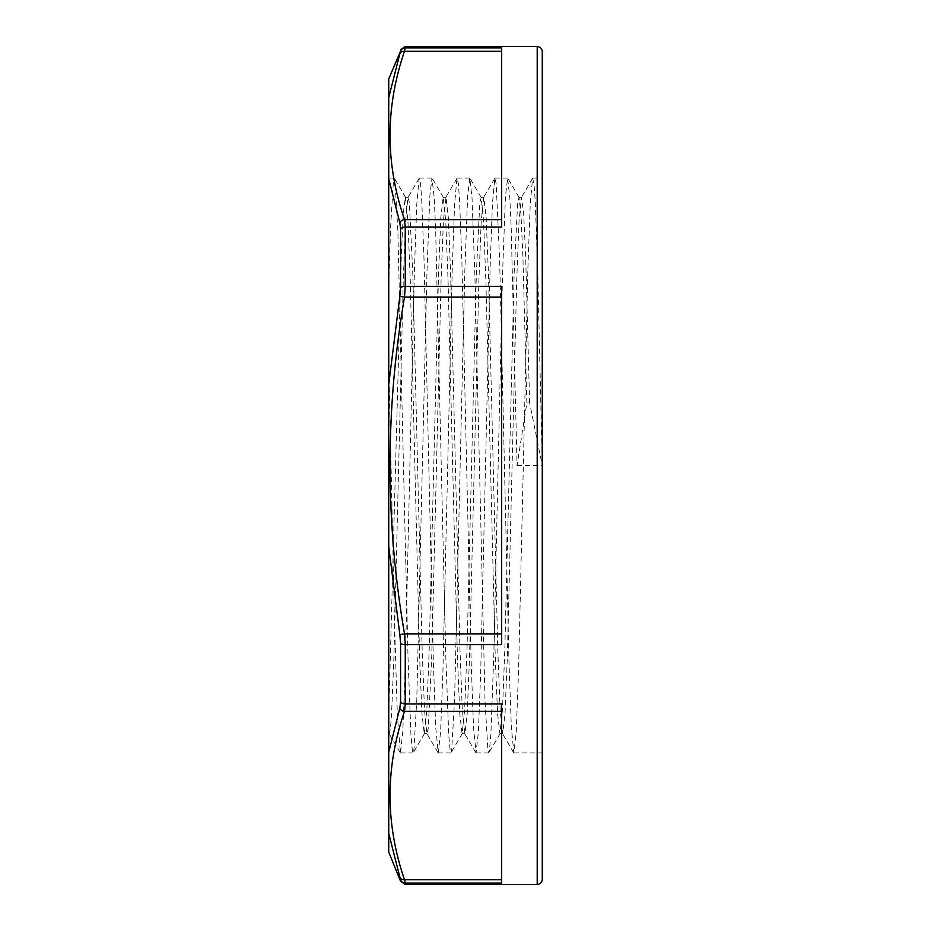 <?xml version="1.0" encoding="UTF-8"?>
<svg xmlns="http://www.w3.org/2000/svg" width="931" height="931" viewBox="0 0 931 931"><rect width="100%" height="100%" fill="white"/><g stroke="black" fill="none" stroke-linecap="round" stroke-linejoin="round"><path stroke-width="0.7" stroke-dasharray="4.66 3.49" d="M400.574 643.298L399.83 634.639L404.508 633.86L405.253 644.648A5.039 2.153 -0 0 1 400.574 643.298L400.574 702.114A5.039 2.874 180 0 0 405.253 703.906L404.508 711.389A5.039 4.306 18.3 0 1 399.83 708.142L400.574 702.114M405.253 46.55L405.253 47.947L501.669 47.947L501.669 227.094L405.253 227.094A5.039 2.874 -0 0 0 400.574 228.886L399.83 222.858A5.039 4.306 161.7 0 1 404.508 219.611L405.253 227.094L405.253 286.352L501.669 286.352L501.669 644.648L501.669 633.86L501.669 644.648L405.253 644.648L405.253 703.906L501.669 703.906L501.669 883.053L501.669 879.76L501.669 883.053L405.253 883.053L405.253 884.45M405.253 286.352L404.508 297.14L399.83 296.361L400.574 287.702A5.039 2.153 180 0 1 405.253 286.352M399.83 296.361L388.739 384.363L388.739 97.615L400.574 51.089A5.039 5.027 180 0 1 405.253 47.947L404.508 51.24A5.039 4.306 18.3 0 0 399.83 53.73M399.83 634.639L388.739 546.637L388.739 384.363M501.669 297.14L501.669 633.86L501.669 297.14L404.508 297.14C385.248 409.372 385.248 521.616 404.508 633.86L501.669 633.86M501.669 227.094L501.669 219.611L501.669 227.094M388.739 178.764L399.83 222.858M501.669 51.24L501.669 219.611L501.669 51.24L404.508 51.24C385.248 107.368 385.248 163.484 404.508 219.611L501.669 219.611M501.669 703.906L501.669 711.389L501.669 703.906M501.669 879.76L501.669 711.389L501.669 879.76L404.508 879.76L405.253 883.053A5.039 5.027 0 0 1 400.574 879.911L400.574 881.296M399.83 877.27A5.039 4.306 161.7 0 0 404.508 879.76C385.248 823.632 385.248 767.516 404.508 711.389L501.669 711.389M399.83 708.142L388.739 752.236L388.739 546.637M398.945 874.546L388.739 833.385L388.739 752.236M542.261 51.589L542.261 879.411M526.853 402.914L522.943 258.108L520.999 214.735L519.044 197.488L517.648 202.318L514.145 274.04L504.811 649.605L502.472 709.701L499.912 733.709L497.573 713.786L495.245 656.96L485.901 281.395L483.573 221.299L481.234 197.488L479.837 202.318L476.335 274.04L467.001 649.605L464.662 709.701L462.102 733.709L459.763 713.786L457.424 656.96L448.09 281.395L445.751 221.299L443.191 197.291L440.852 217.214L438.524 274.04L429.191 649.605L426.852 709.701L424.28 733.709L421.952 713.786L419.613 656.96L410.28 281.395L407.941 221.299L405.381 197.291L403.298 213.141L401.226 258.841L388.739 714.868L388.739 286.992L390.601 226.85L393.51 179.776L394.162 178.112L394.965 180.661L397.874 231.016L408.046 658.496L410.955 735.327L412.41 751.154L413.073 752.888L413.864 750.409L416.762 700.31L426.945 272.923L429.843 195.871L431.972 178.112L434.207 197.675L435.661 230.364L445.833 657.658L448.742 734.931L450.197 751.026L450.883 752.888L451.651 750.561L454.549 700.95L464.732 273.761L467.63 196.266L469.783 178.112L471.994 197.267L474.903 275.867L485.074 702.556L487.984 750.898L488.694 752.888L489.438 750.7L490.893 733.942L493.791 655.552L502.519 274.598L505.428 196.662L507.593 178.112L509.781 196.86L511.235 229.084L517.054 465.5L526.853 402.914L529.623 402.914L542.261 465.5L542.261 752.888L542.261 178.112L542.261 465.5L537.536 262.286L535.162 199.979L533.987 183.628L532.59 178.298L530.251 203.563L527.912 267.814L518.567 670.529L516.24 731.51L513.9 752.888L511.352 727.448L509.013 663.198L499.668 260.482L496.165 183.512L494.78 178.286L492.441 203.552L490.102 267.791L480.757 670.518L478.429 731.498L476.09 752.888L473.53 727.437L471.202 663.186L461.857 260.471L459.518 199.49L458.355 183.5L456.97 178.298L454.631 203.575L452.291 267.825L442.947 670.529L440.607 731.51L438.28 752.888L435.72 727.437L433.392 663.175L424.047 260.471L421.708 199.49L420.533 183.512L419.159 178.298L416.82 203.552L414.481 267.802L405.136 670.529L402.797 731.498L400.47 752.888L397.374 715.799L394.5 622.769L388.739 359.703L388.739 384.352M517.054 465.5L542.261 465.5M529.623 402.914L525.608 254.885L523.594 212.093L521.36 197.488L519.021 221.299L516.682 281.383L507.348 656.96L505.021 713.786L502.682 733.709L500.122 709.713L497.782 649.629L488.449 274.04L486.11 217.226L483.771 197.291L481.211 221.275L478.871 281.36L469.538 656.96L467.199 713.774L464.872 733.709L462.3 709.701L459.972 649.617L450.627 274.04L448.3 217.214L445.961 197.291L443.4 221.299L441.061 281.395L431.728 656.972L428.225 728.682L426.829 733.512L424.489 709.701L422.162 649.605L412.817 274.04L409.326 202.318L407.918 197.488L405.59 221.287L403.251 281.371L393.918 656.96L391.579 713.774L390.415 728.682L389.251 733.709L388.739 732.767L388.739 477.079M388.739 714.868L388.739 732.767M388.739 97.615L388.739 78.937M388.739 852.063L388.739 833.385M388.739 286.992L388.739 359.703M537.21 884.45L537.21 46.55M400.574 287.702L400.574 228.886M400.574 51.089L400.574 49.704M519.044 197.488L507.814 178.298M500.145 733.512L488.903 752.702M481.234 197.488L470.004 178.298M462.323 733.512L451.093 752.702M443.424 197.488L432.193 178.298M424.513 733.512L413.283 752.702M405.613 197.488L394.383 178.298M521.581 197.291L518.811 197.291M483.771 197.291L481.001 197.291M445.961 197.291L443.191 197.291M408.15 197.291L405.381 197.291M502.682 733.709L499.912 733.709M464.872 733.709L462.102 733.709M427.061 733.709L424.28 733.709M532.59 178.298L521.36 197.488M513.679 752.702L502.449 733.512M494.78 178.286L483.55 197.488M475.869 752.713L464.639 733.512M456.97 178.298L445.728 197.488M438.059 752.702L426.829 733.512M419.159 178.298L407.918 197.488M400.249 752.713L389.018 733.512M400.47 752.888L413.073 752.888M438.28 752.888L450.883 752.888M476.09 752.888L488.694 752.888M513.9 752.888L542.261 752.888M388.739 178.112L394.162 178.112M419.369 178.112L431.972 178.112M457.179 178.112L469.783 178.112M494.989 178.112L507.593 178.112M532.8 178.112L542.261 178.112"/><path stroke-width="1.4" d="M400.574 51.089L388.739 78.937L388.739 833.385L400.574 879.911A5.039 5.027 -0 0 0 405.253 883.053L404.508 879.76A5.039 4.306 161.7 0 1 399.83 877.27L400.574 881.296L405.253 884.45L405.253 883.053L501.669 883.053L501.669 703.906L405.253 703.906A5.039 2.874 180 0 1 400.574 702.114L399.83 708.142A5.039 4.306 18.3 0 0 404.508 711.389L405.253 703.906L405.253 644.648L501.669 644.648L501.669 286.352L405.253 286.352A5.039 2.153 180 0 0 400.574 287.702L399.83 296.361L404.508 297.14L405.253 286.352L405.253 227.094L501.669 227.094L501.669 47.947L405.253 47.947A5.039 5.027 180 0 0 400.574 51.089L399.83 53.73A5.039 4.306 18.3 0 1 404.508 51.24L405.253 46.55L537.21 46.55C540.283 46.853 541.958 48.528 542.261 51.589L542.261 879.411C541.935 882.495 540.248 884.182 537.21 884.45L537.21 46.55M388.739 97.615L399.911 53.486M405.253 227.094L404.508 219.611A5.039 4.306 161.7 0 0 399.83 222.858L400.574 228.886A5.039 2.874 -0 0 1 405.253 227.094M388.739 178.764L399.83 222.858M405.253 644.648L404.508 633.86L399.83 634.639L400.574 643.298A5.039 2.153 -0 0 0 405.253 644.648M388.739 546.637L399.83 634.639M388.739 384.363L399.83 296.361M388.739 752.236L399.83 708.142M399.83 877.27L398.945 874.546M388.739 477.079L388.739 384.352M388.739 833.385L388.739 852.063L400.574 881.296M501.669 219.611L404.508 219.611C385.248 163.484 385.248 107.368 404.508 51.24L501.669 51.24M501.669 633.86L404.508 633.86C385.248 521.616 385.248 409.372 404.508 297.14L501.669 297.14M400.574 228.886L400.574 287.702M501.669 879.76L404.508 879.76C385.248 823.632 385.248 767.516 404.508 711.389L501.669 711.389M400.574 643.298L400.574 702.114M405.253 884.45L537.21 884.45M400.574 49.704L405.253 46.55"/></g></svg>
